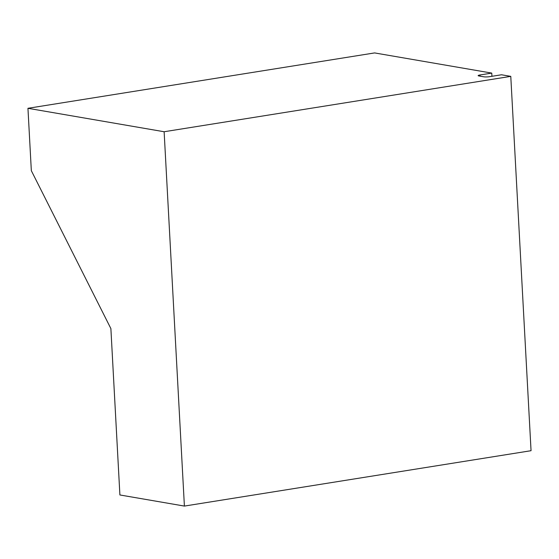<?xml version="1.0" encoding="UTF-8"?>
<svg xmlns="http://www.w3.org/2000/svg" width="559" height="559" viewBox="0 0 559 559"><rect width="100%" height="100%" fill="white"/><g stroke="black" fill="none" stroke-linecap="round" stroke-linejoin="round"><path stroke-width="0.84" d="M510.779 76.366L164.129 131.742L184.4 506.077L531.05 450.701L510.779 76.366L501.507 74.773L489.74 76.653A4.297 0.664 176.9 0 1 483.766 76.8L478.895 75.961A4.297 0.664 176.9 0 1 478.134 75.626A4.297 0.664 176.9 0 1 479.992 74.976L491.759 73.096L491.934 76.303M164.129 131.742L27.95 108.299L374.6 52.923L491.759 73.096M184.4 506.077L119.899 494.967L110.885 328.601L31.332 170.691L27.95 108.299M479.992 74.976L480.055 76.157"/></g></svg>
